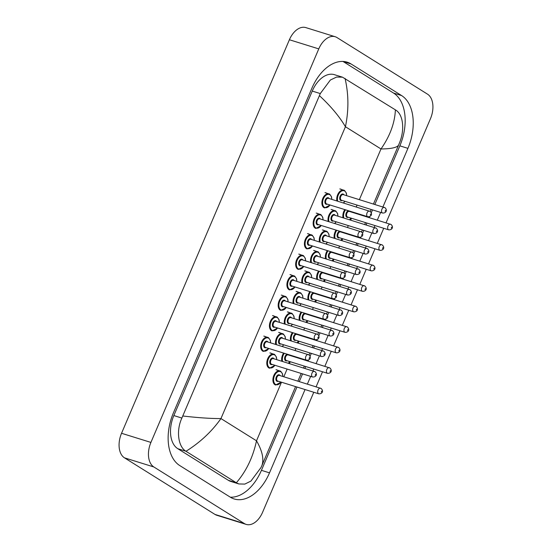 <?xml version="1.0" encoding="UTF-8"?>
<svg xmlns="http://www.w3.org/2000/svg" width="552" height="552" viewBox="0 0 552 552"><rect width="100%" height="100%" fill="white"/><g stroke="black" fill="none" stroke-linecap="round" stroke-linejoin="round"><path stroke-width="0.83" d="M317.642 213.555L317.642 213.555A7.369 4.588 107.3 0 0 316.965 213.238M326.384 193.055L326.384 193.055A7.369 4.588 107.3 0 0 325.708 192.745M280.036 332.842L280.036 332.842A7.369 4.588 107.3 0 0 279.36 332.525M297.521 291.842L297.521 291.842A7.369 4.588 107.3 0 0 296.845 291.532M306.263 271.349L306.263 271.349A7.369 4.588 107.3 0 0 305.587 271.039M288.779 312.342L288.779 312.342A7.369 4.588 107.3 0 0 288.103 312.032M308.899 234.048L308.899 234.048A7.369 4.588 107.3 0 0 308.223 233.737M300.157 254.548L300.157 254.548A7.369 4.588 107.3 0 0 299.481 254.237M291.415 275.041L291.415 275.041A7.369 4.588 107.3 0 0 290.731 274.73M265.188 336.534L265.188 336.534A7.369 4.588 107.3 0 0 264.505 336.223M273.93 316.041L273.93 316.041A7.369 4.588 107.3 0 0 273.247 315.723M282.672 295.541L282.672 295.541A7.369 4.588 107.3 0 0 281.989 295.23M271.294 353.335L271.294 353.335A7.369 4.588 107.3 0 0 270.611 353.025M341.239 189.357L341.239 189.357A7.369 4.588 107.3 0 0 340.556 189.046M332.49 209.857L332.49 209.857A7.369 4.588 107.3 0 0 331.814 209.546M323.748 230.357L323.748 230.357A7.369 4.588 107.3 0 0 323.072 230.039M315.006 250.849L315.006 250.849A7.369 4.588 107.3 0 0 314.329 250.539M277.401 370.137L277.401 370.137A7.369 4.588 107.3 0 0 276.724 369.826M313.777 392.258L262.6 512.249A19.651 12.234 -72.7 0 1 246.171 524.4A19.651 12.234 -72.7 0 1 244.363 523.565L153.856 466.971A19.651 12.234 -72.7 0 1 150.917 442.421L318.773 48.886A19.651 12.234 -72.7 0 1 335.202 36.736A19.651 12.234 -72.7 0 1 337.01 37.57L427.517 94.164A19.651 12.234 -72.7 0 1 430.457 118.715L386.048 222.829M246.171 524.4L216.798 515.264A19.651 12.234 -72.7 0 1 214.99 514.429L124.483 457.836A19.651 12.234 -72.7 0 1 121.543 433.286L289.4 39.751A19.651 12.234 -72.7 0 1 305.829 27.6L335.202 36.736M383.723 228.28L377.306 243.328M374.981 248.779L368.563 263.828M366.238 269.279L359.821 284.321M357.496 289.772L351.072 304.821M348.747 310.272L342.33 325.314M340.004 330.765L333.587 345.814M331.262 351.265L324.845 366.314M322.52 371.765L316.103 386.807M382.929 206.959L407.921 148.357A42.256 26.303 107.3 0 0 401.608 95.572L351.065 63.963A42.256 26.303 107.3 0 0 347.167 62.169A42.256 26.303 107.3 0 0 311.859 88.285L173.452 412.779A42.256 26.303 107.3 0 0 179.766 465.571L230.308 497.173A42.256 26.303 107.3 0 0 234.207 498.967A42.256 26.303 107.3 0 0 269.514 472.85L305.049 389.546M307.374 384.095L310.659 376.388M312.984 370.937L313.791 369.046M316.117 363.596L319.401 355.888M321.726 350.437L322.534 348.553M324.859 343.096L328.143 335.395M330.469 329.944L331.276 328.054M333.601 322.603L336.886 314.895M339.211 309.444L340.018 307.554M342.343 302.103L345.628 294.402M347.953 288.951L348.76 287.061M351.086 281.61L354.37 273.902M356.695 268.451L357.503 266.561M359.828 261.11L363.119 253.402M365.445 247.952L366.245 246.061M368.57 240.61L371.862 232.909M374.187 227.458L374.987 225.568M377.313 220.117L380.604 212.41M374.849 204.447L399.848 145.845A42.256 26.303 107.3 0 0 393.535 93.053L342.985 61.451A42.256 26.303 107.3 0 0 342.964 61.438M230.329 497.186A42.256 26.303 107.3 0 0 261.434 470.338L296.969 387.035M299.294 381.577L302.579 373.876M304.904 368.425L305.711 366.535M308.037 361.084L308.458 360.097M310.072 356.316L311.321 353.377M313.646 347.926L314.454 346.035M316.779 340.584L317.2 339.597M318.815 335.823L320.07 332.884M322.396 327.433L323.196 325.542M325.521 320.091L325.942 319.104M327.557 315.323L328.813 312.384M331.138 306.933L331.938 305.042M334.264 299.591L334.684 298.604M336.299 294.823L337.555 291.884M339.88 286.433L340.681 284.549M343.006 279.091L343.434 278.104M345.041 274.33L346.297 271.391M348.622 265.94L349.43 264.049M351.755 258.598L352.176 257.611M353.784 253.83L355.039 250.891M357.365 245.44L358.172 243.549M360.497 238.098L360.918 237.112M362.526 233.337L363.782 230.398M366.107 224.947L366.914 223.056M369.24 217.605L369.661 216.612M371.268 212.837L372.524 209.898M342.502 77.183L334.422 74.672A26.53 16.519 107.3 0 0 312.253 91.073L173.839 415.566A26.53 16.519 107.3 0 0 177.806 448.707L228.349 480.316A26.53 16.519 107.3 0 0 230.798 481.441L238.878 483.952L236.332 482.765C246.261 471.215 252.988 457.228 256.507 440.8C262.297 450.88 264.104 459.105 261.938 465.474L295.575 386.6M182.809 415.994C197.975 417.754 210.685 418.609 220.952 418.568C211.823 431.491 200.169 442.393 185.983 451.288L185.886 451.219C178.296 446.816 175.888 430.857 181.877 418.064L320.291 93.571L330.365 80.019L336.596 77.052L342.495 77.183L395.487 109.917C403.436 114.43 404.878 130.093 399.413 143.051L398.565 145.141C396.964 147.605 391.106 148.874 380.99 148.964C390.002 136.013 394.804 122.972 395.391 109.855M297.901 381.149L301.192 373.442M303.517 367.991L304.318 366.1M306.643 360.649L306.802 360.277M309.072 354.957L309.934 352.949M312.26 347.491L313.06 345.607M315.385 340.149L315.551 339.777M317.814 334.464L318.676 332.449M321.002 326.998L321.809 325.107M324.134 319.656L324.293 319.284M326.556 313.964L327.419 311.949M329.744 306.498L330.551 304.607M332.877 299.156L333.035 298.784M335.299 293.471L336.161 291.456M338.486 286.005L339.294 284.114M341.619 278.663L341.778 278.284M344.041 272.971L344.903 270.956M347.229 265.505L348.036 263.614M350.361 258.163L350.52 257.791M352.783 252.471L353.646 250.456M355.971 245.005L356.778 243.115M359.104 237.664L359.262 237.291M361.532 231.978L362.388 229.963M364.713 224.512L365.521 222.622M367.846 217.171L368.005 216.798M370.275 211.478L371.13 209.463M373.456 204.012L398.565 145.141M261.938 465.474L261.006 467.544L250.912 481.089L244.812 484.097L238.878 483.952M185.983 451.288L236.332 482.765M345.041 78.37C348.705 94.15 348.836 110.269 345.428 126.732C339.501 116.61 330.841 106.253 319.442 95.668M359.373 199.631L380.99 148.964L345.428 126.732L220.952 418.568L256.507 440.8L281.499 382.219M357.047 205.082L356.247 206.972M353.922 212.423L353.763 212.789M351.438 218.24L350.63 220.131M348.305 225.582L347.498 227.472M345.179 232.923L345.021 233.289M342.695 238.74L341.888 240.631M339.563 246.082L338.755 247.972M336.43 253.423L336.278 253.782M333.953 259.233L333.146 261.124M330.82 266.575L330.013 268.465M327.688 273.916L327.536 274.282M325.211 279.733L324.403 281.623M322.078 287.075L321.271 288.965M318.946 294.416L318.794 294.775M316.468 300.233L315.661 302.116M313.336 307.567L312.529 309.458M310.203 314.909L310.051 315.275M307.726 320.726L306.919 322.616M304.594 328.067L303.786 329.958M301.461 335.409L301.309 335.775M298.984 341.226L298.177 343.116M295.851 348.567L295.044 350.458M292.719 355.909L292.567 356.268M290.242 361.719L289.434 363.609M287.109 369.06L283.825 376.768M318.773 48.886L289.4 39.751M150.917 442.421L121.543 433.286M153.856 466.971L124.483 457.836M244.363 523.565L214.99 514.429M399.848 145.845L407.921 148.357M393.535 93.053L401.608 95.572M261.434 470.338L269.514 472.85M342.985 61.451L351.065 63.963M177.806 448.707L185.886 451.219M173.839 415.566L181.877 418.064M312.253 91.073L320.291 93.571M228.349 480.316L236.428 482.827M343.033 217.771A7.369 4.588 -72.7 0 1 344.827 209.601M345.524 209.815A6.879 4.285 107.3 0 0 343.813 218.012M349.588 211.078A3.436 2.139 -72.7 0 1 350.037 211.63M348.284 217.26A3.436 2.139 -72.7 0 1 346.773 217.253A3.436 2.139 -72.7 0 1 346.028 213.61A3.436 2.139 -72.7 0 1 348.616 210.774M349.623 211.54A2.946 1.835 107.3 0 0 349.354 211.416A2.946 1.835 107.3 0 0 346.801 213.458A2.946 1.835 107.3 0 0 347.332 216.922A2.946 1.835 107.3 0 0 347.601 217.046L388.725 229.839A2.946 1.835 -72.7 0 1 388.456 229.715A2.946 1.835 -72.7 0 1 387.925 226.251A2.946 1.835 -72.7 0 1 390.478 224.209A2.946 1.835 -72.7 0 1 390.747 224.333M391.63 227.148L391.244 228.045L391.63 227.148M349.437 219.758A6.879 4.285 107.3 0 0 350.927 218.081M352.68 212.451A6.879 4.285 107.3 0 0 352.673 212.037M343.33 202.957A6.879 4.285 107.3 0 0 344.821 201.28M346.573 195.649A6.879 4.285 107.3 0 0 344.676 191.04A6.879 4.285 107.3 0 0 339.245 193.255A6.879 4.285 107.3 0 0 337.707 201.211M342.178 200.459A3.436 2.139 -72.7 0 1 340.66 200.452A3.436 2.139 -72.7 0 1 340.149 196.16A3.436 2.139 -72.7 0 1 343.337 194.18A3.436 2.139 -72.7 0 1 343.93 194.828M343.517 194.739A2.946 1.835 107.3 0 0 343.247 194.614A2.946 1.835 107.3 0 0 340.694 196.657A2.946 1.835 107.3 0 0 341.219 200.121A2.946 1.835 107.3 0 0 341.495 200.245L382.619 213.037A2.946 1.835 -72.7 0 1 382.343 212.913A2.946 1.835 -72.7 0 1 381.818 209.45A2.946 1.835 -72.7 0 1 384.364 207.407A2.946 1.835 -72.7 0 1 384.64 207.531M385.137 211.243L385.517 210.346L385.137 211.243M336.927 200.969A7.369 4.588 -72.7 0 1 338.5 193.124A7.369 4.588 -72.7 0 1 343.82 190.164A7.369 4.588 -72.7 0 1 344.503 190.475M330.089 205.013L324.597 207.938A7.369 4.588 -72.7 0 1 323.914 207.621A7.369 4.588 -72.7 0 1 322.596 198.968A7.369 4.588 -72.7 0 1 328.971 193.862A7.369 4.588 -72.7 0 1 329.654 194.173M331.717 199.348A6.879 4.285 107.3 0 0 329.827 194.739A6.879 4.285 107.3 0 0 323.444 198.692A6.879 4.285 107.3 0 0 324.472 207.29A6.879 4.285 107.3 0 0 329.972 204.978M327.329 204.157A3.436 2.139 -72.7 0 1 325.811 204.15A3.436 2.139 -72.7 0 1 325.3 199.852A3.436 2.139 -72.7 0 1 328.488 197.871A3.436 2.139 -72.7 0 1 329.082 198.527M328.668 198.437A2.946 1.835 107.3 0 0 328.392 198.313A2.946 1.835 107.3 0 0 325.839 200.355A2.946 1.835 107.3 0 0 326.37 203.819A2.946 1.835 107.3 0 0 326.639 203.943L367.763 216.736A2.946 1.835 -72.7 0 1 367.494 216.612A2.946 1.835 -72.7 0 1 366.963 213.148A2.946 1.835 -72.7 0 1 369.516 211.105A2.946 1.835 -72.7 0 1 369.792 211.23M370.288 214.935L370.668 214.038L370.288 214.935M334.291 238.264A7.369 4.588 -72.7 0 1 336.085 230.094M336.782 230.315A6.879 4.285 107.3 0 0 335.071 238.505M340.846 231.578A3.436 2.139 -72.7 0 1 341.295 232.13M339.542 237.76A3.436 2.139 -72.7 0 1 338.031 237.753A3.436 2.139 -72.7 0 1 337.286 234.11A3.436 2.139 -72.7 0 1 339.873 231.274M340.881 232.04A2.946 1.835 107.3 0 0 340.612 231.916A2.946 1.835 107.3 0 0 338.059 233.958A2.946 1.835 107.3 0 0 338.59 237.422A2.946 1.835 107.3 0 0 338.859 237.546L379.983 250.339A2.946 1.835 -72.7 0 1 379.707 250.215A2.946 1.835 -72.7 0 1 379.183 246.751A2.946 1.835 -72.7 0 1 381.736 244.708A2.946 1.835 -72.7 0 1 382.005 244.833M382.888 247.641L382.501 248.538L382.888 247.641M340.694 240.258A6.879 4.285 107.3 0 0 342.185 238.581M343.937 232.951A6.879 4.285 107.3 0 0 343.93 232.537M325.549 258.764A7.369 4.588 -72.7 0 1 327.343 250.594M328.04 250.808A6.879 4.285 107.3 0 0 326.329 259.005M332.104 252.071A3.436 2.139 -72.7 0 1 332.552 252.623M330.8 258.253A3.436 2.139 -72.7 0 1 329.289 258.253A3.436 2.139 -72.7 0 1 328.543 254.603A3.436 2.139 -72.7 0 1 331.131 251.774M332.138 252.533A2.946 1.835 107.3 0 0 331.869 252.409A2.946 1.835 107.3 0 0 329.316 254.451A2.946 1.835 107.3 0 0 329.841 257.915A2.946 1.835 107.3 0 0 330.117 258.039L371.241 270.832A2.946 1.835 -72.7 0 1 370.965 270.708A2.946 1.835 -72.7 0 1 370.44 267.244A2.946 1.835 -72.7 0 1 372.993 265.202A2.946 1.835 -72.7 0 1 373.262 265.326M374.139 268.141L373.759 269.038L374.139 268.141M331.952 260.751A6.879 4.285 107.3 0 0 333.442 259.074M335.195 253.444A6.879 4.285 107.3 0 0 335.188 253.037M316.807 279.257A7.369 4.588 -72.7 0 1 318.601 271.087M319.297 271.308A6.879 4.285 107.3 0 0 317.586 279.498M323.362 272.571A3.436 2.139 -72.7 0 1 323.81 273.123M322.057 278.753A3.436 2.139 -72.7 0 1 320.539 278.746A3.436 2.139 -72.7 0 1 319.801 275.103A3.436 2.139 -72.7 0 1 322.389 272.267M323.396 273.033A2.946 1.835 107.3 0 0 323.127 272.909A2.946 1.835 107.3 0 0 320.574 274.951A2.946 1.835 107.3 0 0 321.098 278.415A2.946 1.835 107.3 0 0 321.374 278.539L362.498 291.332A2.946 1.835 -72.7 0 1 362.222 291.208A2.946 1.835 -72.7 0 1 361.698 287.744A2.946 1.835 -72.7 0 1 364.251 285.701A2.946 1.835 -72.7 0 1 364.52 285.826M365.396 288.641L365.017 289.538L365.396 288.641M323.21 281.251A6.879 4.285 107.3 0 0 324.7 279.574M326.453 273.944A6.879 4.285 107.3 0 0 326.446 273.53M308.064 299.757A7.369 4.588 -72.7 0 1 309.858 291.587M310.555 291.808A6.879 4.285 107.3 0 0 308.844 299.998M314.619 293.071A3.436 2.139 -72.7 0 1 315.068 293.616M313.315 299.246A3.436 2.139 -72.7 0 1 311.797 299.246A3.436 2.139 -72.7 0 1 311.059 295.596A3.436 2.139 -72.7 0 1 313.646 292.767M314.654 293.533A2.946 1.835 107.3 0 0 314.378 293.409A2.946 1.835 107.3 0 0 311.832 295.451A2.946 1.835 107.3 0 0 312.356 298.908A2.946 1.835 107.3 0 0 312.632 299.039L353.756 311.825A2.946 1.835 -72.7 0 1 353.48 311.701A2.946 1.835 -72.7 0 1 352.956 308.244A2.946 1.835 -72.7 0 1 355.502 306.201A2.946 1.835 -72.7 0 1 355.778 306.325M356.654 309.134L356.275 310.031L356.654 309.134M314.467 301.751A6.879 4.285 107.3 0 0 315.958 300.074M317.71 294.444A6.879 4.285 107.3 0 0 317.704 294.03M334.588 223.457A6.879 4.285 107.3 0 0 336.078 221.78M337.831 216.149A6.879 4.285 107.3 0 0 335.933 211.54A6.879 4.285 107.3 0 0 330.503 213.755A6.879 4.285 107.3 0 0 328.964 221.704M333.436 220.959A3.436 2.139 -72.7 0 1 331.918 220.952A3.436 2.139 -72.7 0 1 331.407 216.653A3.436 2.139 -72.7 0 1 334.595 214.673A3.436 2.139 -72.7 0 1 335.188 215.328M334.774 215.239A2.946 1.835 107.3 0 0 334.498 215.114A2.946 1.835 107.3 0 0 331.952 217.157A2.946 1.835 107.3 0 0 332.476 220.621A2.946 1.835 107.3 0 0 332.752 220.745L373.876 233.537A2.946 1.835 -72.7 0 1 373.601 233.413A2.946 1.835 -72.7 0 1 373.076 229.949A2.946 1.835 -72.7 0 1 375.622 227.907A2.946 1.835 -72.7 0 1 375.898 228.031M376.395 231.737L376.774 230.839L376.395 231.737M328.185 221.462A7.369 4.588 -72.7 0 1 329.758 213.624A7.369 4.588 -72.7 0 1 335.078 210.664A7.369 4.588 -72.7 0 1 335.761 210.974M325.846 243.95A6.879 4.285 107.3 0 0 327.336 242.273M329.089 236.642A6.879 4.285 107.3 0 0 327.191 232.033A6.879 4.285 107.3 0 0 321.761 234.255A6.879 4.285 107.3 0 0 320.222 242.204M324.693 241.452A3.436 2.139 -72.7 0 1 323.175 241.452A3.436 2.139 -72.7 0 1 322.665 237.153A3.436 2.139 -72.7 0 1 325.852 235.173A3.436 2.139 -72.7 0 1 326.446 235.821M326.032 235.732A2.946 1.835 107.3 0 0 325.756 235.607A2.946 1.835 107.3 0 0 323.21 237.65A2.946 1.835 107.3 0 0 323.734 241.114A2.946 1.835 107.3 0 0 324.01 241.238L365.134 254.03A2.946 1.835 -72.7 0 1 364.858 253.906A2.946 1.835 -72.7 0 1 364.334 250.442A2.946 1.835 -72.7 0 1 366.88 248.4A2.946 1.835 -72.7 0 1 367.156 248.524M367.653 252.236L368.032 251.339L367.653 252.236M319.442 241.962A7.369 4.588 -72.7 0 1 321.016 234.124A7.369 4.588 -72.7 0 1 326.335 231.157A7.369 4.588 -72.7 0 1 327.019 231.474M317.103 264.449A6.879 4.285 107.3 0 0 318.594 262.773M320.339 257.142A6.879 4.285 107.3 0 0 318.449 252.533A6.879 4.285 107.3 0 0 313.018 254.748A6.879 4.285 107.3 0 0 311.48 262.697M315.951 261.952A3.436 2.139 -72.7 0 1 314.433 261.945A3.436 2.139 -72.7 0 1 313.922 257.646A3.436 2.139 -72.7 0 1 317.11 255.673A3.436 2.139 -72.7 0 1 317.704 256.321M317.29 256.231A2.946 1.835 107.3 0 0 317.014 256.107A2.946 1.835 107.3 0 0 314.467 258.15A2.946 1.835 107.3 0 0 314.992 261.613A2.946 1.835 107.3 0 0 315.261 261.738L356.385 274.53A2.946 1.835 -72.7 0 1 356.116 274.406A2.946 1.835 -72.7 0 1 355.591 270.942A2.946 1.835 -72.7 0 1 358.138 268.9A2.946 1.835 -72.7 0 1 358.414 269.024M358.91 272.736L359.29 271.839L358.91 272.736M310.7 262.455A7.369 4.588 -72.7 0 1 312.273 254.617A7.369 4.588 -72.7 0 1 317.593 251.657A7.369 4.588 -72.7 0 1 318.276 251.967M308.361 284.949A6.879 4.285 107.3 0 0 309.851 283.273M311.597 277.642A6.879 4.285 107.3 0 0 309.707 273.026A6.879 4.285 107.3 0 0 304.276 275.248A6.879 4.285 107.3 0 0 302.737 283.197M307.209 282.445A3.436 2.139 -72.7 0 1 305.691 282.445A3.436 2.139 -72.7 0 1 305.18 278.146A3.436 2.139 -72.7 0 1 308.368 276.166A3.436 2.139 -72.7 0 1 308.961 276.814M308.547 276.731A2.946 1.835 107.3 0 0 308.271 276.607A2.946 1.835 107.3 0 0 305.718 278.65A2.946 1.835 107.3 0 0 306.25 282.106A2.946 1.835 107.3 0 0 306.519 282.238L347.643 295.023A2.946 1.835 -72.7 0 1 347.374 294.899A2.946 1.835 -72.7 0 1 346.842 291.442A2.946 1.835 -72.7 0 1 349.395 289.4A2.946 1.835 -72.7 0 1 349.671 289.524M350.168 293.229L350.548 292.332L350.168 293.229M301.958 282.955A7.369 4.588 -72.7 0 1 303.531 275.117A7.369 4.588 -72.7 0 1 308.851 272.15A7.369 4.588 -72.7 0 1 309.534 272.467M321.347 225.513L315.847 228.431A7.369 4.588 -72.7 0 1 315.171 228.121A7.369 4.588 -72.7 0 1 313.853 219.468A7.369 4.588 -72.7 0 1 320.229 214.355A7.369 4.588 -72.7 0 1 320.905 214.673M322.975 219.841A6.879 4.285 107.3 0 0 321.085 215.232A6.879 4.285 107.3 0 0 314.702 219.192A6.879 4.285 107.3 0 0 315.73 227.783A6.879 4.285 107.3 0 0 321.223 225.471M318.587 224.65A3.436 2.139 -72.7 0 1 317.069 224.65A3.436 2.139 -72.7 0 1 316.558 220.351A3.436 2.139 -72.7 0 1 319.746 218.371A3.436 2.139 -72.7 0 1 320.339 219.02M319.918 218.93A2.946 1.835 107.3 0 0 319.649 218.806A2.946 1.835 107.3 0 0 317.096 220.848A2.946 1.835 107.3 0 0 317.628 224.312A2.946 1.835 107.3 0 0 317.897 224.436L359.021 237.229A2.946 1.835 -72.7 0 1 358.752 237.105A2.946 1.835 -72.7 0 1 358.22 233.641A2.946 1.835 -72.7 0 1 360.773 231.598A2.946 1.835 -72.7 0 1 361.042 231.723M361.546 235.435L361.926 234.538L361.546 235.435M312.604 246.006L307.105 248.931A7.369 4.588 -72.7 0 1 306.429 248.614A7.369 4.588 -72.7 0 1 305.111 239.961A7.369 4.588 -72.7 0 1 311.487 234.855A7.369 4.588 -72.7 0 1 312.163 235.166M314.233 240.341A6.879 4.285 107.3 0 0 312.342 235.732A6.879 4.285 107.3 0 0 305.96 239.692A6.879 4.285 107.3 0 0 306.988 248.283A6.879 4.285 107.3 0 0 312.48 245.971M309.844 245.15A3.436 2.139 -72.7 0 1 308.327 245.143A3.436 2.139 -72.7 0 1 307.809 240.844A3.436 2.139 -72.7 0 1 311.004 238.871A3.436 2.139 -72.7 0 1 311.59 239.52M311.176 239.43A2.946 1.835 107.3 0 0 310.907 239.306A2.946 1.835 107.3 0 0 308.354 241.348A2.946 1.835 107.3 0 0 308.885 244.812A2.946 1.835 107.3 0 0 309.154 244.936L350.278 257.729A2.946 1.835 -72.7 0 1 350.009 257.605A2.946 1.835 -72.7 0 1 349.478 254.141A2.946 1.835 -72.7 0 1 352.031 252.098A2.946 1.835 -72.7 0 1 352.3 252.223M352.797 255.935L353.183 255.038L352.797 255.935M303.862 266.506L298.363 269.424A7.369 4.588 -72.7 0 1 297.687 269.114A7.369 4.588 -72.7 0 1 296.369 260.461A7.369 4.588 -72.7 0 1 302.744 255.348A7.369 4.588 -72.7 0 1 303.421 255.666M305.491 260.841A6.879 4.285 107.3 0 0 303.6 256.225A6.879 4.285 107.3 0 0 297.217 260.185A6.879 4.285 107.3 0 0 298.246 268.783A6.879 4.285 107.3 0 0 303.738 266.464M301.102 265.643A3.436 2.139 -72.7 0 1 299.584 265.643A3.436 2.139 -72.7 0 1 299.067 261.344A3.436 2.139 -72.7 0 1 302.261 259.364A3.436 2.139 -72.7 0 1 302.848 260.013M302.434 259.93A2.946 1.835 107.3 0 0 302.165 259.806A2.946 1.835 107.3 0 0 299.612 261.848A2.946 1.835 107.3 0 0 300.143 265.305A2.946 1.835 107.3 0 0 300.412 265.429L341.536 278.222A2.946 1.835 -72.7 0 1 341.267 278.098A2.946 1.835 -72.7 0 1 340.736 274.641A2.946 1.835 -72.7 0 1 343.289 272.598A2.946 1.835 -72.7 0 1 343.558 272.722M344.055 276.428L344.441 275.531L344.055 276.428M295.12 287.005L289.621 289.924A7.369 4.588 -72.7 0 1 288.944 289.614A7.369 4.588 -72.7 0 1 287.62 280.954A7.369 4.588 -72.7 0 1 294.002 275.848A7.369 4.588 -72.7 0 1 294.678 276.159M296.748 281.334A6.879 4.285 107.3 0 0 294.858 276.724A6.879 4.285 107.3 0 0 288.475 280.685A6.879 4.285 107.3 0 0 289.503 289.276A6.879 4.285 107.3 0 0 294.996 286.964M292.353 286.143A3.436 2.139 -72.7 0 1 290.842 286.136A3.436 2.139 -72.7 0 1 290.324 281.844A3.436 2.139 -72.7 0 1 293.519 279.864A3.436 2.139 -72.7 0 1 294.106 280.513M293.692 280.423A2.946 1.835 107.3 0 0 293.422 280.299A2.946 1.835 107.3 0 0 290.869 282.341A2.946 1.835 107.3 0 0 291.401 285.805A2.946 1.835 107.3 0 0 291.67 285.929L332.794 298.722A2.946 1.835 -72.7 0 1 332.525 298.597A2.946 1.835 -72.7 0 1 331.993 295.134A2.946 1.835 -72.7 0 1 334.546 293.091A2.946 1.835 -72.7 0 1 334.816 293.215M335.312 296.928L335.699 296.031L335.312 296.928M299.322 320.257A7.369 4.588 -72.7 0 1 301.116 312.087M301.813 312.301A6.879 4.285 107.3 0 0 300.102 320.498M305.877 313.564A3.436 2.139 -72.7 0 1 306.325 314.116M304.573 319.746A3.436 2.139 -72.7 0 1 303.055 319.739A3.436 2.139 -72.7 0 1 302.31 316.096A3.436 2.139 -72.7 0 1 304.904 313.26M305.911 314.026A2.946 1.835 107.3 0 0 305.635 313.902A2.946 1.835 107.3 0 0 303.089 315.944A2.946 1.835 107.3 0 0 303.614 319.408A2.946 1.835 107.3 0 0 303.89 319.532L345.014 332.325A2.946 1.835 -72.7 0 1 344.738 332.2A2.946 1.835 -72.7 0 1 344.213 328.737A2.946 1.835 -72.7 0 1 346.76 326.694A2.946 1.835 -72.7 0 1 347.035 326.818M347.912 329.634L347.532 330.531L347.912 329.634M305.725 322.244A6.879 4.285 107.3 0 0 307.216 320.567M308.968 314.937A6.879 4.285 107.3 0 0 308.961 314.523M290.58 340.75A7.369 4.588 -72.7 0 1 292.374 332.58M293.071 332.801A6.879 4.285 107.3 0 0 291.359 340.991M297.135 334.063A3.436 2.139 -72.7 0 1 297.583 334.615M295.831 340.246A3.436 2.139 -72.7 0 1 294.313 340.239A3.436 2.139 -72.7 0 1 293.567 336.596A3.436 2.139 -72.7 0 1 296.162 333.76M297.169 334.526A2.946 1.835 107.3 0 0 296.893 334.402A2.946 1.835 107.3 0 0 294.347 336.444A2.946 1.835 107.3 0 0 294.871 339.908A2.946 1.835 107.3 0 0 295.147 340.032L336.265 352.825A2.946 1.835 -72.7 0 1 335.995 352.7A2.946 1.835 -72.7 0 1 335.471 349.237A2.946 1.835 -72.7 0 1 338.017 347.194A2.946 1.835 -72.7 0 1 338.293 347.318M339.169 350.134L338.79 351.024L339.169 350.134M296.983 342.744A6.879 4.285 107.3 0 0 298.473 341.067M300.226 335.437A6.879 4.285 107.3 0 0 300.219 335.023M281.837 361.249A7.369 4.588 -72.7 0 1 283.631 353.08M284.328 353.294A6.879 4.285 107.3 0 0 282.617 361.491M288.385 354.556A3.436 2.139 -72.7 0 1 288.841 355.108M287.088 360.739A3.436 2.139 -72.7 0 1 285.57 360.739A3.436 2.139 -72.7 0 1 284.825 357.089A3.436 2.139 -72.7 0 1 287.413 354.26M288.427 355.026A2.946 1.835 107.3 0 0 288.151 354.895A2.946 1.835 107.3 0 0 285.605 356.944A2.946 1.835 107.3 0 0 286.129 360.401A2.946 1.835 107.3 0 0 286.398 360.525L327.522 373.318A2.946 1.835 -72.7 0 1 327.253 373.193A2.946 1.835 -72.7 0 1 326.722 369.736A2.946 1.835 -72.7 0 1 329.275 367.687A2.946 1.835 -72.7 0 1 329.551 367.811M330.427 370.627L330.048 371.524L330.427 370.627M288.241 363.237A6.879 4.285 107.3 0 0 289.731 361.56M291.477 355.93A6.879 4.285 107.3 0 0 291.477 355.522M281.106 382.094L275.614 385.02A7.369 4.588 -72.7 0 1 274.93 384.703A7.369 4.588 -72.7 0 1 273.613 376.05A7.369 4.588 -72.7 0 1 279.988 370.944A7.369 4.588 -72.7 0 1 280.671 371.254M282.734 376.429A6.879 4.285 107.3 0 0 280.844 371.82A6.879 4.285 107.3 0 0 274.461 375.781A6.879 4.285 107.3 0 0 275.489 384.371A6.879 4.285 107.3 0 0 280.989 382.06M278.346 381.239A3.436 2.139 -72.7 0 1 276.828 381.232A3.436 2.139 -72.7 0 1 276.317 376.94A3.436 2.139 -72.7 0 1 279.505 374.96A3.436 2.139 -72.7 0 1 280.099 375.608M279.685 375.519A2.946 1.835 107.3 0 0 279.409 375.394A2.946 1.835 107.3 0 0 276.856 377.437A2.946 1.835 107.3 0 0 277.387 380.901A2.946 1.835 107.3 0 0 277.656 381.025L318.78 393.817A2.946 1.835 -72.7 0 1 318.511 393.693A2.946 1.835 -72.7 0 1 317.98 390.229A2.946 1.835 -72.7 0 1 320.533 388.187A2.946 1.835 -72.7 0 1 320.809 388.311M321.685 391.126L321.305 392.023L321.685 391.126M299.619 305.442A6.879 4.285 107.3 0 0 301.109 303.766M302.855 298.135A6.879 4.285 107.3 0 0 300.964 293.526A6.879 4.285 107.3 0 0 295.534 295.741A6.879 4.285 107.3 0 0 293.988 303.697M298.466 302.945A3.436 2.139 -72.7 0 1 296.948 302.938A3.436 2.139 -72.7 0 1 296.438 298.646A3.436 2.139 -72.7 0 1 299.626 296.665A3.436 2.139 -72.7 0 1 300.219 297.314M299.805 297.224A2.946 1.835 107.3 0 0 299.529 297.1A2.946 1.835 107.3 0 0 296.976 299.143A2.946 1.835 107.3 0 0 297.507 302.606A2.946 1.835 107.3 0 0 297.776 302.731L338.9 315.523A2.946 1.835 -72.7 0 1 338.631 315.399A2.946 1.835 -72.7 0 1 338.1 311.935A2.946 1.835 -72.7 0 1 340.653 309.893A2.946 1.835 -72.7 0 1 340.922 310.017M341.426 313.729L341.805 312.832L341.426 313.729M293.215 303.455A7.369 4.588 -72.7 0 1 294.789 295.61A7.369 4.588 -72.7 0 1 300.109 292.65A7.369 4.588 -72.7 0 1 300.792 292.96M290.876 325.942A6.879 4.285 107.3 0 0 292.36 324.265M294.112 318.635A6.879 4.285 107.3 0 0 292.222 314.026A6.879 4.285 107.3 0 0 286.792 316.241A6.879 4.285 107.3 0 0 285.246 324.19M289.724 323.444A3.436 2.139 -72.7 0 1 288.206 323.438A3.436 2.139 -72.7 0 1 287.689 319.139A3.436 2.139 -72.7 0 1 290.883 317.158A3.436 2.139 -72.7 0 1 291.47 317.814M291.056 317.724A2.946 1.835 107.3 0 0 290.787 317.6A2.946 1.835 107.3 0 0 288.234 319.642A2.946 1.835 107.3 0 0 288.765 323.106A2.946 1.835 107.3 0 0 289.034 323.23L330.158 336.023A2.946 1.835 -72.7 0 1 329.889 335.899A2.946 1.835 -72.7 0 1 329.358 332.435A2.946 1.835 -72.7 0 1 331.911 330.393A2.946 1.835 -72.7 0 1 332.18 330.517M332.677 334.222L333.063 333.332L332.677 334.222M284.473 323.948A7.369 4.588 -72.7 0 1 286.046 316.11A7.369 4.588 -72.7 0 1 291.366 313.15A7.369 4.588 -72.7 0 1 292.042 313.46M282.134 346.435A6.879 4.285 107.3 0 0 283.618 344.758M285.37 339.128A6.879 4.285 107.3 0 0 283.48 334.519A6.879 4.285 107.3 0 0 278.049 336.741A6.879 4.285 107.3 0 0 276.504 344.69M280.982 343.937A3.436 2.139 -72.7 0 1 279.464 343.937A3.436 2.139 -72.7 0 1 278.946 339.639A3.436 2.139 -72.7 0 1 282.141 337.658A3.436 2.139 -72.7 0 1 282.727 338.307M282.313 338.224A2.946 1.835 107.3 0 0 282.044 338.093A2.946 1.835 107.3 0 0 279.491 340.142A2.946 1.835 107.3 0 0 280.023 343.599A2.946 1.835 107.3 0 0 280.292 343.723L321.416 356.516A2.946 1.835 -72.7 0 1 321.147 356.392A2.946 1.835 -72.7 0 1 320.615 352.935A2.946 1.835 -72.7 0 1 323.168 350.886A2.946 1.835 -72.7 0 1 323.438 351.01M323.934 354.722L324.321 353.825L323.934 354.722M275.731 344.448A7.369 4.588 -72.7 0 1 277.304 336.61A7.369 4.588 -72.7 0 1 282.624 333.643A7.369 4.588 -72.7 0 1 283.3 333.96M275 365.293L269.5 368.218A7.369 4.588 -72.7 0 1 268.824 367.901A7.369 4.588 -72.7 0 1 267.499 359.248A7.369 4.588 -72.7 0 1 273.882 354.142A7.369 4.588 -72.7 0 1 274.558 354.453M276.628 359.628A6.879 4.285 107.3 0 0 274.737 355.019A6.879 4.285 107.3 0 0 268.355 358.979A6.879 4.285 107.3 0 0 269.383 367.57A6.879 4.285 107.3 0 0 274.875 365.258M272.239 364.437A3.436 2.139 -72.7 0 1 270.721 364.43A3.436 2.139 -72.7 0 1 270.204 360.139A3.436 2.139 -72.7 0 1 273.399 358.158A3.436 2.139 -72.7 0 1 273.985 358.807M273.571 358.717A2.946 1.835 107.3 0 0 273.302 358.593A2.946 1.835 107.3 0 0 270.749 360.635A2.946 1.835 107.3 0 0 271.28 364.099A2.946 1.835 107.3 0 0 271.549 364.223L312.673 377.016A2.946 1.835 -72.7 0 1 312.404 376.892A2.946 1.835 -72.7 0 1 311.873 373.428A2.946 1.835 -72.7 0 1 314.426 371.386A2.946 1.835 -72.7 0 1 314.695 371.51M315.192 375.222L315.578 374.325L315.192 375.222M286.378 307.498L280.878 310.424A7.369 4.588 -72.7 0 1 280.202 310.107A7.369 4.588 -72.7 0 1 278.877 301.454A7.369 4.588 -72.7 0 1 285.26 296.348A7.369 4.588 -72.7 0 1 285.936 296.659M288.006 301.834A6.879 4.285 107.3 0 0 286.115 297.224A6.879 4.285 107.3 0 0 279.733 301.178A6.879 4.285 107.3 0 0 280.761 309.775A6.879 4.285 107.3 0 0 286.253 307.464M283.611 306.643A3.436 2.139 -72.7 0 1 282.1 306.636A3.436 2.139 -72.7 0 1 281.582 302.337A3.436 2.139 -72.7 0 1 284.777 300.357A3.436 2.139 -72.7 0 1 285.363 301.012M284.949 300.923A2.946 1.835 107.3 0 0 284.68 300.799A2.946 1.835 107.3 0 0 282.127 302.841A2.946 1.835 107.3 0 0 282.658 306.305A2.946 1.835 107.3 0 0 282.928 306.429L324.052 319.222A2.946 1.835 -72.7 0 1 323.782 319.097A2.946 1.835 -72.7 0 1 323.251 315.634A2.946 1.835 -72.7 0 1 325.804 313.591A2.946 1.835 -72.7 0 1 326.073 313.715M326.57 317.421L326.957 316.524L326.57 317.421M277.635 327.998L272.136 330.917A7.369 4.588 -72.7 0 1 271.46 330.607A7.369 4.588 -72.7 0 1 270.135 321.954A7.369 4.588 -72.7 0 1 276.517 316.841A7.369 4.588 -72.7 0 1 277.194 317.158M279.264 322.327A6.879 4.285 107.3 0 0 277.373 317.717A6.879 4.285 107.3 0 0 270.991 321.678A6.879 4.285 107.3 0 0 272.019 330.268A6.879 4.285 107.3 0 0 277.511 327.957M274.868 327.136A3.436 2.139 -72.7 0 1 273.357 327.136A3.436 2.139 -72.7 0 1 272.84 322.837A3.436 2.139 -72.7 0 1 276.034 320.857A3.436 2.139 -72.7 0 1 276.621 321.505M276.207 321.423A2.946 1.835 107.3 0 0 275.938 321.292A2.946 1.835 107.3 0 0 273.385 323.341A2.946 1.835 107.3 0 0 273.916 326.798A2.946 1.835 107.3 0 0 274.185 326.922L315.309 339.715A2.946 1.835 -72.7 0 1 315.04 339.59A2.946 1.835 -72.7 0 1 314.509 336.133A2.946 1.835 -72.7 0 1 317.062 334.084A2.946 1.835 -72.7 0 1 317.331 334.208M317.828 337.921L318.214 337.024L317.828 337.921M268.893 348.491L263.394 351.417A7.369 4.588 -72.7 0 1 262.717 351.1A7.369 4.588 -72.7 0 1 261.393 342.447A7.369 4.588 -72.7 0 1 267.775 337.341A7.369 4.588 -72.7 0 1 268.451 337.651M270.521 342.827A6.879 4.285 107.3 0 0 268.631 338.217A6.879 4.285 107.3 0 0 262.248 342.178A6.879 4.285 107.3 0 0 263.276 350.768A6.879 4.285 107.3 0 0 268.769 348.457M266.126 347.636A3.436 2.139 -72.7 0 1 264.615 347.629A3.436 2.139 -72.7 0 1 264.097 343.337A3.436 2.139 -72.7 0 1 267.292 341.357A3.436 2.139 -72.7 0 1 267.879 342.005M267.465 341.916A2.946 1.835 107.3 0 0 267.196 341.791A2.946 1.835 107.3 0 0 264.643 343.834A2.946 1.835 107.3 0 0 265.167 347.298A2.946 1.835 107.3 0 0 265.443 347.422L306.567 360.214A2.946 1.835 -72.7 0 1 306.291 360.09A2.946 1.835 -72.7 0 1 305.767 356.626A2.946 1.835 -72.7 0 1 308.32 354.584A2.946 1.835 -72.7 0 1 308.589 354.708M309.085 358.421L309.465 357.523L309.085 358.421M349.354 211.416L391.092 224.492C393.99 227.334 391.872 230.053 388.725 229.839M349.623 219.82L351.051 218.123M352.804 212.492L352.804 212.078M343.517 203.019L344.938 201.321M346.69 195.691L346.394 193.138L344.572 190.509L339.818 188.922M382.619 213.037C385.758 213.251 387.877 210.533 384.986 207.69L343.247 194.614M331.842 199.382L331.538 196.836L329.723 194.207L324.969 192.613M367.763 216.736C370.909 216.943 373.028 214.231 370.137 211.388L328.392 198.313M340.612 231.916L382.35 244.991C385.241 247.834 383.129 250.546 379.983 250.339M340.881 240.313L342.309 238.616M344.055 232.985L344.062 232.578M331.869 252.409L373.607 265.484C376.498 268.327 374.387 271.046 371.241 270.832M332.138 260.813L333.567 259.116M335.312 253.485L335.319 253.071M323.127 272.909L364.865 285.984C367.756 288.827 365.645 291.546 362.498 291.332M323.396 281.306L324.817 279.609M326.57 273.978L326.577 273.571M314.378 293.409L356.123 306.484C359.014 309.327 356.896 312.039 353.756 311.825M314.654 301.806L316.075 300.109M317.828 294.478L317.835 294.071M334.774 223.512L336.196 221.814M337.948 216.184L337.651 213.638L335.83 211.009L331.076 209.415M373.876 233.537C377.016 233.744 379.134 231.033 376.243 228.19L334.498 215.114M326.032 244.012L327.453 242.314M329.206 236.684L328.909 234.138L327.088 231.502L322.333 229.915M365.134 254.03C368.274 254.244 370.392 251.526 367.501 248.683L325.756 235.607M317.29 264.505L318.711 262.807M320.464 257.177L320.167 254.631L318.345 252.002L313.591 250.408M356.385 274.53C359.531 274.744 361.65 272.026 358.759 269.183L317.014 256.107M308.547 285.005L309.969 283.307M311.721 277.677L311.425 275.131L309.603 272.495L304.849 270.908M347.643 295.023C350.789 295.237 352.907 292.525 350.016 289.683L308.271 276.607M323.099 219.882L322.796 217.336L320.981 214.7L316.227 213.113M359.021 237.229C362.167 237.443 364.286 234.724 361.394 231.881L319.649 218.806M314.357 240.375L314.053 237.829L312.232 235.2L307.485 233.606M350.278 257.729C353.425 257.943 355.543 255.224 352.652 252.381L310.907 239.306M305.615 260.875L305.311 258.329L303.49 255.693L298.742 254.106M341.536 278.222C344.683 278.436 346.801 275.724 343.903 272.881L302.165 259.806M296.873 281.375L296.569 278.829L294.747 276.193L290 274.606M332.794 298.722C335.94 298.936 338.059 296.217 335.161 293.374L293.422 280.299M305.635 313.902L347.38 326.977C350.272 329.82 348.153 332.539 345.014 332.325M305.911 322.306L307.333 320.608M309.085 314.978L309.092 314.564M296.893 334.402L338.638 347.477C341.529 350.32 339.411 353.032 336.265 352.825M297.169 342.799L298.591 341.101M300.343 335.471L300.35 335.064M288.151 354.895L329.896 367.97C332.787 370.813 330.669 373.531 327.522 373.318M288.427 363.299L289.848 361.601M291.601 355.971L291.601 355.557M275.986 369.695L280.74 371.289L282.562 373.918L282.859 376.464M279.409 375.394L321.154 388.47C324.045 391.313 321.926 394.031 318.78 393.817M299.805 305.504L301.226 303.807M302.979 298.177L302.675 295.63L300.861 292.995L296.107 291.408M338.9 315.523C342.047 315.737 344.165 313.018 341.274 310.176L299.529 297.1M291.063 325.997L292.484 324.3M294.237 318.67L293.933 316.123L292.111 313.495L287.364 311.901M330.158 336.023C333.304 336.23 335.423 333.518 332.532 330.676L290.787 317.6M282.32 346.497L283.742 344.8M285.494 339.169L285.191 336.623L283.369 333.988L278.622 332.401M321.416 356.516C324.562 356.73 326.68 354.011 323.789 351.169L282.044 338.093M276.752 359.662L276.448 357.116L274.627 354.487L269.88 352.894M312.673 377.016C315.82 377.23 317.938 374.511 315.04 371.668L273.302 358.593M288.13 301.868L287.827 299.322L286.005 296.693L281.258 295.099M324.052 319.222C327.198 319.429 329.316 316.717 326.418 313.874L284.68 300.799M279.381 322.368L279.084 319.822L277.263 317.186L272.509 315.599M315.309 339.715C318.456 339.928 320.574 337.21 317.676 334.367L275.938 321.292M270.639 342.861L270.342 340.315L268.52 337.686L263.766 336.092M306.567 360.214C309.713 360.428 311.825 357.71 308.934 354.867L267.196 341.791"/></g></svg>
